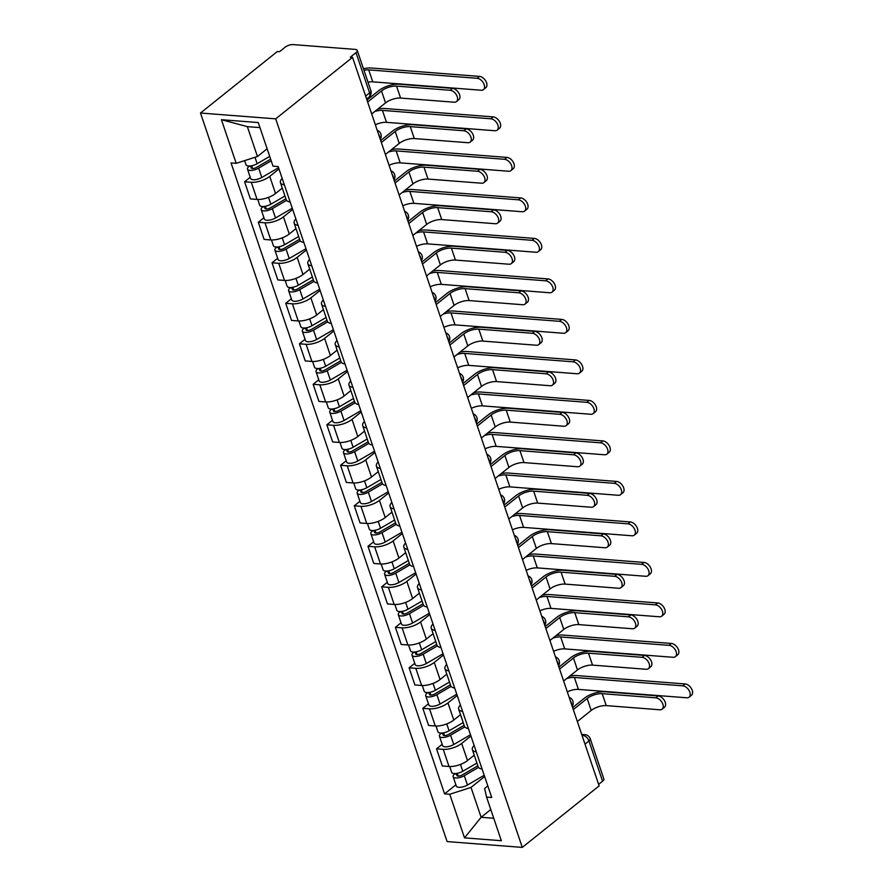 <?xml version="1.0" encoding="UTF-8"?>
<svg xmlns="http://www.w3.org/2000/svg" width="892" height="892" viewBox="0 0 892 892"><rect width="100%" height="100%" fill="white"/><g stroke="black" fill="none" stroke-linecap="round" stroke-linejoin="round"><path stroke-width="1.34" d="M352.53 57.344L350.333 57.177L355.986 52.661A5.965 2.353 -18.7 0 0 357.246 50.409A5.965 2.353 -18.7 0 0 355.239 49.406L293.2 44.6A5.965 2.353 -18.7 0 0 285.172 47.176L279.53 51.691L277.334 51.524L200.488 113.028L447.093 841.58L522.288 847.4L275.684 118.848L352.53 57.344L599.134 785.897L522.288 847.4M584.996 744.14L588.965 740.962A5.965 2.353 161.3 0 0 590.225 738.71L603.851 778.961A5.965 2.353 161.3 0 1 602.579 781.214L588.965 740.962A5.965 3.713 -128.7 0 0 582.822 735.432L582.03 735.376M598.621 784.38L602.579 781.214M200.488 113.028L275.684 118.848M278.984 168.967L269.741 176.371A13.715 5.408 161.3 0 1 251.288 182.291L244.598 181.778L250.396 198.916L257.086 199.429A13.715 5.408 -18.7 0 0 275.539 193.508L282.285 188.112M284.358 184.834A13.715 5.408 161.3 0 1 280.423 182.604A13.715 5.408 161.3 0 1 282.195 178.433M250.239 177.263L244.598 181.778M280.423 182.604L286.22 199.741A13.715 5.408 -18.7 0 0 290.156 201.971M292.699 209.475L283.455 216.868A13.715 5.408 161.3 0 1 264.991 222.799L258.301 222.275L264.11 239.413L270.789 239.937A13.715 5.408 -18.7 0 0 289.253 234.005L295.999 228.608M298.062 225.341A13.715 5.408 161.3 0 1 294.137 223.1A13.715 5.408 161.3 0 1 295.899 218.941M263.943 217.76L258.301 222.275M294.137 223.1L299.935 240.238A13.715 5.408 -18.7 0 0 303.871 242.479M306.402 249.983L297.159 257.375A13.715 5.408 161.3 0 1 278.705 263.296L272.015 262.783L277.813 279.921L284.503 280.434A13.715 5.408 -18.7 0 0 302.968 274.513L309.714 269.116M311.776 265.838A13.715 5.408 161.3 0 1 307.84 263.608A13.715 5.408 161.3 0 1 309.613 259.449M277.657 258.267L272.015 262.783M307.84 263.608L313.649 280.746A13.715 5.408 -18.7 0 0 317.574 282.976M320.117 290.48L310.873 297.883A13.715 5.408 161.3 0 1 292.409 303.804L285.73 303.291L291.528 320.418L298.218 320.942A13.715 5.408 -18.7 0 0 316.671 315.021L323.417 309.613M325.48 306.346A13.715 5.408 161.3 0 1 321.555 304.116A13.715 5.408 161.3 0 1 323.317 299.946M291.361 298.775L285.73 303.291M321.555 304.116L327.353 321.243A13.715 5.408 -18.7 0 0 331.289 323.484M333.831 330.988L324.588 338.38A13.715 5.408 161.3 0 1 306.123 344.312L299.433 343.788L305.231 360.925L311.921 361.45A13.715 5.408 -18.7 0 0 330.386 355.518L337.131 350.121M339.194 346.854A13.715 5.408 161.3 0 1 335.269 344.613A13.715 5.408 161.3 0 1 337.031 340.454M305.075 339.272L299.433 343.788M335.269 344.613L341.067 361.751A13.715 5.408 -18.7 0 0 344.992 363.992M347.534 371.496L338.291 378.888A13.715 5.408 161.3 0 1 319.827 384.809L313.148 384.296L318.946 401.433L325.636 401.946A13.715 5.408 -18.7 0 0 344.089 396.026L350.835 390.629M352.909 387.351A13.715 5.408 161.3 0 1 348.973 385.121A13.715 5.408 161.3 0 1 350.734 380.962M318.79 379.78L313.148 384.296M348.973 385.121L354.771 402.259A13.715 5.408 -18.7 0 0 358.707 404.489M361.249 411.993L352.005 419.396A13.715 5.408 161.3 0 1 333.541 425.317L326.851 424.804L332.66 441.93L339.339 442.454A13.715 5.408 -18.7 0 0 357.803 436.534L364.549 431.126M366.612 427.859A13.715 5.408 161.3 0 1 362.687 425.629A13.715 5.408 161.3 0 1 364.449 421.459M332.493 420.288L326.851 424.804M362.687 425.629L368.485 442.755A13.715 5.408 -18.7 0 0 372.41 444.997M374.952 452.5L365.709 459.893A13.715 5.408 161.3 0 1 347.256 465.825L340.566 465.301L346.364 482.438L353.054 482.951A13.715 5.408 -18.7 0 0 371.518 477.03L378.253 471.634M380.327 468.367A13.715 5.408 161.3 0 1 376.391 466.126A13.715 5.408 161.3 0 1 378.163 461.967M346.207 460.785L340.566 465.301M376.391 466.126L382.2 483.263A13.715 5.408 -18.7 0 0 386.125 485.493M388.667 493.008L379.423 500.401A13.715 5.408 161.3 0 1 360.959 506.322L354.28 505.809L360.078 522.946L366.757 523.459A13.715 5.408 -18.7 0 0 385.221 517.538L391.967 512.142M394.03 508.864A13.715 5.408 161.3 0 1 390.105 506.634A13.715 5.408 161.3 0 1 391.867 502.475M359.911 501.293L354.28 505.809M390.105 506.634L395.903 523.771A13.715 5.408 -18.7 0 0 399.839 526.001M402.37 533.505L393.127 540.909A13.715 5.408 161.3 0 1 374.673 546.829L367.983 546.305L373.781 563.443L380.471 563.967A13.715 5.408 -18.7 0 0 398.936 558.046L405.682 552.639M407.744 549.372A13.715 5.408 161.3 0 1 403.808 547.13A13.715 5.408 161.3 0 1 405.581 542.972M373.625 541.801L367.983 546.305M403.808 547.13L409.618 564.268A13.715 5.408 -18.7 0 0 413.542 566.509M416.085 574.013L406.841 581.406A13.715 5.408 161.3 0 1 388.377 587.337L381.698 586.813L387.496 603.951L394.186 604.464A13.715 5.408 -18.7 0 0 412.639 598.543L419.385 593.147M421.459 589.88A13.715 5.408 161.3 0 1 417.523 587.638A13.715 5.408 161.3 0 1 419.285 583.479M387.34 582.298L381.698 586.813M417.523 587.638L423.321 604.776A13.715 5.408 -18.7 0 0 427.257 607.006M429.799 614.51L420.556 621.914A13.715 5.408 161.3 0 1 402.091 627.834L395.401 627.321L401.21 644.459L407.889 644.972A13.715 5.408 -18.7 0 0 426.354 639.051L433.099 633.654M435.162 630.376A13.715 5.408 161.3 0 1 431.237 628.146A13.715 5.408 161.3 0 1 432.999 623.976M401.043 622.806L395.401 627.321M431.237 628.146L437.035 645.284A13.715 5.408 -18.7 0 0 440.96 647.514M443.502 655.018L434.259 662.422A13.715 5.408 161.3 0 1 415.806 668.342L409.116 667.818L414.914 684.956L421.604 685.48A13.715 5.408 -18.7 0 0 440.057 679.548L446.803 674.151M448.877 670.884A13.715 5.408 161.3 0 1 444.941 668.643A13.715 5.408 161.3 0 1 446.714 664.484M414.758 663.313L409.116 667.818M444.941 668.643L450.739 685.781A13.715 5.408 -18.7 0 0 454.675 688.022M457.217 695.526L447.974 702.918A13.715 5.408 161.3 0 1 429.509 708.839L422.819 708.326L428.628 725.464L435.307 725.976A13.715 5.408 -18.7 0 0 453.772 720.056L460.517 714.659M462.58 711.381A13.715 5.408 161.3 0 1 458.655 709.151A13.715 5.408 161.3 0 1 460.417 704.992M428.461 703.81L422.819 708.326M458.655 709.151L464.453 726.289A13.715 5.408 -18.7 0 0 468.389 728.519M470.92 736.023L461.677 743.426A13.715 5.408 161.3 0 1 443.224 749.347L436.534 748.834L442.332 765.972L449.022 766.484A13.715 5.408 -18.7 0 0 467.486 760.564L474.232 755.167M476.295 751.889A13.715 5.408 161.3 0 1 472.359 749.659A13.715 5.408 161.3 0 1 474.131 745.489M442.176 744.318L436.534 748.834M472.359 749.659L478.168 766.797A13.715 5.408 -18.7 0 0 482.093 769.027M259.973 127.612L247.352 126.642L257.465 156.501L267.132 148.763M257.465 156.501L236.19 163.325L221.428 119.706L258.256 122.55L273.019 166.18L278.17 166.57L491.737 797.504L486.575 797.102L501.349 840.721L464.52 837.867L449.746 794.248L471.021 787.424L481.123 817.284L493.744 818.265M236.19 163.325L231.039 162.924L444.595 793.858L449.746 794.248M490.79 809.546L481.123 817.284L464.52 837.867M484.635 776.531L471.021 787.424M486.575 797.102L484.612 788.483L487.812 785.919M455.879 784.826L444.595 793.858M221.428 119.706L247.352 126.642M366.991 100.06L378.654 90.728A15.064 5.932 161.3 0 1 398.914 84.227L452.512 88.375A6.857 4.27 51.3 0 1 458.878 93.158A6.857 4.27 51.3 0 1 458.822 99.703L456.459 101.599A6.857 4.27 -128.7 0 0 456.514 95.054A6.857 4.27 -128.7 0 0 450.148 90.27L396.55 86.111A11.183 4.404 -18.7 0 0 381.497 90.951L367.649 102.022M396.55 86.111L400.586 98.064L454.195 102.212A6.857 4.27 -128.7 0 0 456.459 101.599M400.586 98.064A11.183 4.404 -18.7 0 0 385.545 102.892L371.696 113.975M363.457 68.751A15.064 5.932 161.3 0 1 371.094 68.004L479.506 76.4A6.857 4.27 51.3 0 1 485.861 81.183A6.857 4.27 51.3 0 1 485.805 87.717L483.442 89.613A6.857 4.27 -128.7 0 0 483.497 83.079A6.857 4.27 -128.7 0 0 477.131 78.295L368.731 69.899A11.183 4.404 -18.7 0 0 363.969 70.256M368.006 82.198A11.183 4.404 -18.7 0 1 372.767 81.841L481.178 90.237A6.857 4.27 -128.7 0 0 483.442 89.613M269.707 156.39L257.152 163.715A7.459 2.932 161.3 0 1 246.002 164.741L244.609 160.627M270.655 159.177L256.517 167.417A3.579 1.405 161.3 0 1 251.165 167.908A3.579 1.405 161.3 0 1 251.923 166.559L251.655 165.756M271.201 160.805L258.647 168.131A7.459 2.932 161.3 0 1 247.497 169.157A7.459 2.932 161.3 0 1 249.069 166.336L248.968 166.012M278.56 167.707L261.802 177.475A7.459 2.932 161.3 0 1 250.652 178.5L247.497 169.157M252.592 168.521L251.923 166.559L249.069 166.336M380.694 140.568L392.357 131.224A15.064 5.932 161.3 0 1 412.628 124.724L466.226 128.872A6.857 4.27 51.3 0 1 472.582 133.666A6.857 4.27 51.3 0 1 472.537 140.2L470.162 142.096A6.857 4.27 -128.7 0 0 470.218 135.562A6.857 4.27 -128.7 0 0 463.862 130.767L410.253 126.619A11.183 4.404 -18.7 0 0 395.212 131.447L381.363 142.53M410.253 126.619L414.301 138.561L467.899 142.709A6.857 4.27 -128.7 0 0 470.162 142.096M414.301 138.561A11.183 4.404 -18.7 0 0 399.248 143.389L385.4 154.472M394.409 181.065L406.072 171.732A15.064 5.932 161.3 0 1 426.331 165.232L479.941 169.38A6.857 4.27 51.3 0 1 486.296 174.174A6.857 4.27 51.3 0 1 486.24 180.708L483.877 182.604A6.857 4.27 -128.7 0 0 483.932 176.07A6.857 4.27 -128.7 0 0 477.566 171.275L423.968 167.127A11.183 4.404 -18.7 0 0 408.915 171.955L395.067 183.038M423.968 167.127L428.015 179.069L481.613 183.217A6.857 4.27 -128.7 0 0 483.877 182.604M428.015 179.069A11.183 4.404 -18.7 0 0 412.963 183.897L399.114 194.98M377.751 109.125A15.064 5.932 161.3 0 1 384.809 108.512L493.209 116.897A6.857 4.27 51.3 0 1 499.576 121.691A6.857 4.27 51.3 0 1 499.52 128.225L497.156 130.12A6.857 4.27 -128.7 0 0 497.201 123.587A6.857 4.27 -128.7 0 0 490.845 118.792L382.434 110.396A11.183 4.404 -18.7 0 0 374.774 111.5M375.354 124.791A11.183 4.404 -18.7 0 1 386.481 122.349L494.882 130.734A6.857 4.27 -128.7 0 0 497.156 130.12M284.961 195.995L270.856 204.223A7.459 2.932 161.3 0 1 259.706 205.249L257.755 199.462M285.897 198.782L270.231 207.925A3.579 1.405 161.3 0 1 264.879 208.416A3.579 1.405 161.3 0 1 265.638 207.067L265.359 206.264M286.555 200.354L272.35 208.639A7.459 2.932 161.3 0 1 261.2 209.653A7.459 2.932 161.3 0 1 262.783 206.844L262.672 206.52M292.264 208.215L275.517 217.982A7.459 2.932 161.3 0 1 264.366 219.008L261.2 209.653M266.295 209.029L265.638 207.067L262.783 206.844M391.454 149.633A15.064 5.932 161.3 0 1 398.512 149.009L506.924 157.405A6.857 4.27 51.3 0 1 513.279 162.199A6.857 4.27 51.3 0 1 513.223 168.733L510.86 170.628A6.857 4.27 -128.7 0 0 510.915 164.083A6.857 4.27 -128.7 0 0 504.549 159.3L396.148 150.904A11.183 4.404 -18.7 0 0 388.488 152.008M389.068 165.299A11.183 4.404 -18.7 0 1 400.196 162.846L508.596 171.242A6.857 4.27 -128.7 0 0 510.86 170.628M298.664 236.503L284.57 244.72A7.459 2.932 161.3 0 1 273.42 245.746L271.458 239.97M299.612 239.279L283.935 248.433A3.579 1.405 161.3 0 1 278.583 248.924A3.579 1.405 161.3 0 1 279.341 247.563L279.073 246.761M300.258 240.851L286.064 249.136A7.459 2.932 161.3 0 1 274.914 250.161A7.459 2.932 161.3 0 1 276.498 247.352L276.386 247.028M305.978 248.712L289.231 258.49A7.459 2.932 161.3 0 1 278.081 259.505L274.914 250.161M280.01 249.526L279.341 247.563L276.498 247.352M408.112 221.573L419.775 212.24A15.064 5.932 161.3 0 1 440.046 205.74L493.644 209.888A6.857 4.27 51.3 0 1 500.011 214.671A6.857 4.27 51.3 0 1 499.955 221.216L497.591 223.1A6.857 4.27 -128.7 0 0 497.636 216.566A6.857 4.27 -128.7 0 0 491.28 211.783L437.682 207.624A11.183 4.404 -18.7 0 0 422.63 212.463L408.781 223.535M437.682 207.624L441.718 219.577L495.316 223.725A6.857 4.27 -128.7 0 0 497.591 223.1M441.718 219.577A11.183 4.404 -18.7 0 0 426.666 224.405L412.829 235.488M421.827 262.081L433.49 252.737A15.064 5.932 161.3 0 1 453.76 246.237L507.358 250.384A6.857 4.27 51.3 0 1 513.714 255.179A6.857 4.27 51.3 0 1 513.658 261.713L511.294 263.608A6.857 4.27 -128.7 0 0 511.35 257.074A6.857 4.27 -128.7 0 0 504.983 252.28L451.385 248.132A11.183 4.404 -18.7 0 0 436.333 252.96L422.496 264.043M451.385 248.132L455.433 260.074L509.031 264.222A6.857 4.27 -128.7 0 0 511.294 263.608M455.433 260.074A11.183 4.404 -18.7 0 0 440.38 264.902L426.532 275.985M435.53 302.578L447.193 293.245A15.064 5.932 161.3 0 1 467.464 286.745L521.062 290.892A6.857 4.27 51.3 0 1 527.428 295.687A6.857 4.27 51.3 0 1 527.373 302.221L525.009 304.116A6.857 4.27 -128.7 0 0 525.065 297.582A6.857 4.27 -128.7 0 0 518.698 292.788L465.1 288.64A11.183 4.404 -18.7 0 0 450.047 293.468L436.199 304.551M465.1 288.64L469.136 300.582L522.745 304.73A6.857 4.27 -128.7 0 0 525.009 304.116M469.136 300.582A11.183 4.404 -18.7 0 0 454.095 305.41L440.247 316.493M405.169 190.13A15.064 5.932 161.3 0 1 412.227 189.517L520.627 197.912A6.857 4.27 51.3 0 1 526.994 202.696A6.857 4.27 51.3 0 1 526.938 209.23L524.574 211.125A6.857 4.27 -128.7 0 0 524.63 204.591A6.857 4.27 -128.7 0 0 518.263 199.797L409.863 191.412A11.183 4.404 -18.7 0 0 402.203 192.516M402.783 205.807A11.183 4.404 -18.7 0 1 413.899 203.354L522.311 211.75A6.857 4.27 -128.7 0 0 524.574 211.125M312.378 276.999L298.274 285.228A7.459 2.932 161.3 0 1 287.124 286.254L285.172 280.467M313.326 279.787L297.649 288.93A3.579 1.405 161.3 0 1 292.297 289.421A3.579 1.405 161.3 0 1 293.055 288.071L292.777 287.269M313.973 281.359L299.768 289.644A7.459 2.932 161.3 0 1 288.618 290.669A7.459 2.932 161.3 0 1 290.201 287.848L290.09 287.525M319.693 289.22L302.934 298.987A7.459 2.932 161.3 0 1 291.784 300.013L288.618 290.669M293.713 290.034L293.055 288.071L290.201 287.848M418.883 230.638A15.064 5.932 161.3 0 1 425.93 230.025L534.341 238.409A6.857 4.27 51.3 0 1 540.697 243.204A6.857 4.27 51.3 0 1 540.652 249.738L538.277 251.633A6.857 4.27 -128.7 0 0 538.333 245.099A6.857 4.27 -128.7 0 0 531.978 240.305L423.566 231.909A11.183 4.404 -18.7 0 0 415.906 233.013M416.486 246.304A11.183 4.404 -18.7 0 1 427.614 243.862L536.014 252.246A6.857 4.27 -128.7 0 0 538.277 251.633M326.093 317.507L311.988 325.736A7.459 2.932 161.3 0 1 300.838 326.751L298.876 320.975M327.029 320.295L311.353 329.438A3.579 1.405 161.3 0 1 306.001 329.928A3.579 1.405 161.3 0 1 306.759 328.579L306.491 327.777M327.676 321.867L313.482 330.151A7.459 2.932 161.3 0 1 302.332 331.166A7.459 2.932 161.3 0 1 303.916 328.356L303.804 328.033M333.396 329.728L316.649 339.495A7.459 2.932 161.3 0 1 305.499 340.521L302.332 331.166M307.428 330.542L306.759 328.579L303.916 328.356M432.587 271.146A15.064 5.932 161.3 0 1 439.644 270.521L548.056 278.917A6.857 4.27 51.3 0 1 554.411 283.701A6.857 4.27 51.3 0 1 554.356 290.246L551.992 292.141A6.857 4.27 -128.7 0 0 552.048 285.596A6.857 4.27 -128.7 0 0 545.681 280.813L437.281 272.417A11.183 4.404 -18.7 0 0 429.621 273.521M430.2 286.811A11.183 4.404 -18.7 0 1 441.317 284.358L549.728 292.754A6.857 4.27 -128.7 0 0 551.992 292.141M339.796 358.015L325.703 366.233A7.459 2.932 161.3 0 1 314.553 367.259L312.59 361.483M340.744 360.792L325.067 369.935A3.579 1.405 161.3 0 1 319.715 370.425A3.579 1.405 161.3 0 1 320.473 369.076L320.206 368.273M341.391 362.364L327.197 370.648A7.459 2.932 161.3 0 1 316.047 371.674A7.459 2.932 161.3 0 1 317.619 368.864L317.519 368.53M347.111 370.225L330.352 380.003A7.459 2.932 161.3 0 1 319.202 381.018L316.047 371.674M321.142 371.039L320.473 369.076L317.619 368.864M449.245 343.085L460.908 333.753A15.064 5.932 161.3 0 1 481.178 327.241L534.776 331.4A6.857 4.27 51.3 0 1 541.132 336.184A6.857 4.27 51.3 0 1 541.087 342.718L538.712 344.613A6.857 4.27 -128.7 0 0 538.768 338.079A6.857 4.27 -128.7 0 0 532.413 333.296L478.803 329.137A11.183 4.404 -18.7 0 0 463.762 333.965L449.914 345.048M478.803 329.137L482.851 341.09L536.449 345.237A6.857 4.27 -128.7 0 0 538.712 344.613M482.851 341.09A11.183 4.404 -18.7 0 0 467.798 345.918L453.95 357.001M446.301 311.642A15.064 5.932 161.3 0 1 453.359 311.029L561.759 319.414A6.857 4.27 51.3 0 1 568.126 324.209A6.857 4.27 51.3 0 1 568.07 330.742L565.695 332.638A6.857 4.27 -128.7 0 0 565.751 326.104A6.857 4.27 -128.7 0 0 559.395 321.31L450.984 312.925A11.183 4.404 -18.7 0 0 443.324 314.029M443.904 327.319A11.183 4.404 -18.7 0 1 455.031 324.866L563.432 333.262A6.857 4.27 -128.7 0 0 565.695 332.638M353.511 398.512L339.406 406.741A7.459 2.932 161.3 0 1 328.256 407.767L326.305 401.98M354.447 401.3L338.782 410.443A3.579 1.405 161.3 0 1 333.418 410.933A3.579 1.405 161.3 0 1 334.188 409.584L333.909 408.781M355.105 402.872L340.9 411.156A7.459 2.932 161.3 0 1 329.75 412.182A7.459 2.932 161.3 0 1 331.333 409.361L331.222 409.038M360.814 410.733L344.067 420.5A7.459 2.932 161.3 0 1 332.917 421.526L329.75 412.182M334.846 411.547L334.188 409.584L331.333 409.361M462.959 383.582L474.622 374.25A15.064 5.932 161.3 0 1 494.882 367.749L548.48 371.897A6.857 4.27 51.3 0 1 554.846 376.692A6.857 4.27 51.3 0 1 554.791 383.226L552.427 385.121A6.857 4.27 -128.7 0 0 552.482 378.587A6.857 4.27 -128.7 0 0 546.116 373.793L492.518 369.645A11.183 4.404 -18.7 0 0 477.465 374.473L463.617 385.556M492.518 369.645L496.565 381.586L550.163 385.734A6.857 4.27 -128.7 0 0 552.427 385.121M496.565 381.586A11.183 4.404 -18.7 0 0 481.513 386.414L467.664 397.498M460.004 352.15A15.064 5.932 161.3 0 1 467.062 351.526L575.474 359.922A6.857 4.27 51.3 0 1 581.829 364.716A6.857 4.27 51.3 0 1 581.774 371.25L579.41 373.146A6.857 4.27 -128.7 0 0 579.466 366.612A6.857 4.27 -128.7 0 0 573.099 361.817L464.699 353.422A11.183 4.404 -18.7 0 0 457.038 354.525M457.618 367.816A11.183 4.404 -18.7 0 1 468.735 365.374L577.146 373.759A6.857 4.27 -128.7 0 0 579.41 373.146M367.214 439.02L353.12 447.249A7.459 2.932 161.3 0 1 341.97 448.263L340.008 442.488M368.162 441.808L352.485 450.951A3.579 1.405 161.3 0 1 347.133 451.441A3.579 1.405 161.3 0 1 347.891 450.092L347.624 449.289M368.809 443.38L354.615 451.664A7.459 2.932 161.3 0 1 343.465 452.679A7.459 2.932 161.3 0 1 345.048 449.869L344.936 449.546M374.528 451.24L357.781 461.008A7.459 2.932 161.3 0 1 346.62 462.034L343.465 452.679M348.56 452.054L347.891 450.092L345.048 449.869M476.663 424.09L488.325 414.758A15.064 5.932 161.3 0 1 508.596 408.257L562.194 412.405A6.857 4.27 51.3 0 1 568.561 417.2A6.857 4.27 51.3 0 1 568.505 423.733L566.13 425.629A6.857 4.27 -128.7 0 0 566.186 419.084A6.857 4.27 -128.7 0 0 559.83 414.301L506.232 410.153A11.183 4.404 -18.7 0 0 491.18 414.981L477.332 426.064M506.232 410.153L510.269 422.094L563.867 426.242A6.857 4.27 -128.7 0 0 566.13 425.629M510.269 422.094A11.183 4.404 -18.7 0 0 495.216 426.922L481.379 438.005M473.719 392.658A15.064 5.932 161.3 0 1 480.777 392.034L589.177 400.43A6.857 4.27 51.3 0 1 595.544 405.213A6.857 4.27 51.3 0 1 595.488 411.758L593.124 413.654A6.857 4.27 -128.7 0 0 593.18 407.109A6.857 4.27 -128.7 0 0 586.813 402.325L478.402 393.93A11.183 4.404 -18.7 0 0 470.742 395.033M471.322 408.324A11.183 4.404 -18.7 0 1 482.449 405.871L590.861 414.267A6.857 4.27 -128.7 0 0 593.124 413.654M380.929 479.528L366.824 487.746A7.459 2.932 161.3 0 1 355.674 488.771L353.723 482.996M381.865 482.304L366.199 491.447A3.579 1.405 161.3 0 1 360.847 491.938A3.579 1.405 161.3 0 1 361.606 490.589L361.327 489.786M382.523 483.877L368.318 492.161A7.459 2.932 161.3 0 1 357.168 493.187A7.459 2.932 161.3 0 1 358.751 490.366L358.64 490.043M388.232 491.737L371.485 501.516A7.459 2.932 161.3 0 1 360.335 502.53L357.168 493.187M362.263 492.551L361.606 490.589L358.751 490.366M490.377 464.598L502.04 455.266A15.064 5.932 161.3 0 1 522.299 448.754L575.909 452.913A6.857 4.27 51.3 0 1 582.264 457.696A6.857 4.27 51.3 0 1 582.208 464.23L579.845 466.126A6.857 4.27 -128.7 0 0 579.9 459.592A6.857 4.27 -128.7 0 0 573.534 454.797L519.936 450.65A11.183 4.404 -18.7 0 0 504.883 455.478L491.046 466.561M519.936 450.65L523.983 462.591L577.581 466.75A6.857 4.27 -128.7 0 0 579.845 466.126M523.983 462.591A11.183 4.404 -18.7 0 0 508.931 467.43L495.082 478.502M487.433 433.155A15.064 5.932 161.3 0 1 494.48 432.542L602.892 440.927A6.857 4.27 51.3 0 1 609.247 445.721A6.857 4.27 51.3 0 1 609.203 452.255L606.828 454.151A6.857 4.27 -128.7 0 0 606.883 447.617A6.857 4.27 -128.7 0 0 600.528 442.822L492.116 434.437A11.183 4.404 -18.7 0 0 484.456 435.541M485.036 448.832A11.183 4.404 -18.7 0 1 496.164 446.379L604.564 454.775A6.857 4.27 -128.7 0 0 606.828 454.151M394.643 520.025L380.538 528.254A7.459 2.932 161.3 0 1 369.388 529.279L367.426 523.492M395.58 522.812L379.903 531.955A3.579 1.405 161.3 0 1 374.551 532.446A3.579 1.405 161.3 0 1 375.309 531.097L375.041 530.294M396.226 524.385L382.032 532.669A7.459 2.932 161.3 0 1 370.882 533.695A7.459 2.932 161.3 0 1 372.466 530.874L372.354 530.55M401.946 532.245L385.199 542.013A7.459 2.932 161.3 0 1 374.049 543.038L370.882 533.695M375.978 533.059L375.309 531.097L372.466 530.874M504.08 505.095L515.743 495.762A15.064 5.932 161.3 0 1 536.014 489.262L589.612 493.41A6.857 4.27 51.3 0 1 595.979 498.204A6.857 4.27 51.3 0 1 595.923 504.738L593.559 506.634A6.857 4.27 -128.7 0 0 593.604 500.1A6.857 4.27 -128.7 0 0 587.248 495.305L533.65 491.157A11.183 4.404 -18.7 0 0 518.598 495.985L504.749 507.069M533.65 491.157L537.686 503.099L591.284 507.247A6.857 4.27 -128.7 0 0 593.559 506.634M537.686 503.099A11.183 4.404 -18.7 0 0 522.645 507.927L508.797 519.01M501.137 473.663A15.064 5.932 161.3 0 1 508.195 473.039L616.595 481.435A6.857 4.27 51.3 0 1 622.962 486.229A6.857 4.27 51.3 0 1 622.906 492.763L620.542 494.659A6.857 4.27 -128.7 0 0 620.598 488.125A6.857 4.27 -128.7 0 0 614.231 483.33L505.831 474.934A11.183 4.404 -18.7 0 0 498.171 476.038M498.751 489.329A11.183 4.404 -18.7 0 1 509.867 486.876L618.279 495.272A6.857 4.27 -128.7 0 0 620.542 494.659M408.346 560.533L394.253 568.762A7.459 2.932 161.3 0 1 383.092 569.776L381.14 564M409.294 563.32L393.617 572.463A3.579 1.405 161.3 0 1 388.265 572.954A3.579 1.405 161.3 0 1 389.023 571.605L388.756 570.802M409.941 564.892L395.747 573.177A7.459 2.932 161.3 0 1 384.586 574.192A7.459 2.932 161.3 0 1 386.169 571.382L386.058 571.058M415.661 572.742L398.902 582.521A7.459 2.932 161.3 0 1 387.752 583.546L384.586 574.192M389.681 573.567L389.023 571.605L386.169 571.382M517.795 545.603L529.458 536.27A15.064 5.932 161.3 0 1 549.728 529.77L603.327 533.918A6.857 4.27 51.3 0 1 609.682 538.701A6.857 4.27 51.3 0 1 609.626 545.246L607.262 547.142A6.857 4.27 -128.7 0 0 607.318 540.597A6.857 4.27 -128.7 0 0 600.952 535.813L547.353 531.665A11.183 4.404 -18.7 0 0 532.312 536.493L518.464 547.577M547.353 531.665L551.401 543.607L604.999 547.755A6.857 4.27 -128.7 0 0 607.262 547.142M551.401 543.607A11.183 4.404 -18.7 0 0 536.348 548.435L522.5 559.518M514.851 514.171A15.064 5.932 161.3 0 1 521.909 513.547L630.309 521.943A6.857 4.27 51.3 0 1 636.676 526.726A6.857 4.27 51.3 0 1 636.62 533.271L634.245 535.167A6.857 4.27 -128.7 0 0 634.301 528.621A6.857 4.27 -128.7 0 0 627.946 523.838L519.534 515.442A11.183 4.404 -18.7 0 0 511.874 516.546M512.454 529.837A11.183 4.404 -18.7 0 1 523.582 527.384L631.982 535.78A6.857 4.27 -128.7 0 0 634.245 535.167M422.061 601.041L407.956 609.258A7.459 2.932 161.3 0 1 396.806 610.284L394.855 604.508M422.998 603.817L407.321 612.96A3.579 1.405 161.3 0 1 401.969 613.451A3.579 1.405 161.3 0 1 402.727 612.102L402.459 611.299M423.655 605.389L409.45 613.674A7.459 2.932 161.3 0 1 398.3 614.699A7.459 2.932 161.3 0 1 399.884 611.879L399.772 611.555M429.364 613.25L412.617 623.017A7.459 2.932 161.3 0 1 401.467 624.043L398.3 614.699M403.396 614.064L402.727 612.102L399.884 611.879M531.509 586.111L543.172 576.778A15.064 5.932 161.3 0 1 563.432 570.267L617.03 574.415A6.857 4.27 51.3 0 1 623.397 579.209A6.857 4.27 51.3 0 1 623.341 585.743L620.977 587.638A6.857 4.27 -128.7 0 0 621.033 581.105A6.857 4.27 -128.7 0 0 614.666 576.31L561.068 572.162A11.183 4.404 -18.7 0 0 546.015 576.99L532.167 588.073M561.068 572.162L565.104 584.104L618.713 588.263A6.857 4.27 -128.7 0 0 620.977 587.638M565.104 584.104A11.183 4.404 -18.7 0 0 550.063 588.932L536.215 600.015M528.555 554.668A15.064 5.932 161.3 0 1 535.613 554.055L644.024 562.439A6.857 4.27 51.3 0 1 650.379 567.234A6.857 4.27 51.3 0 1 650.324 573.768L647.96 575.663A6.857 4.27 -128.7 0 0 648.016 569.129A6.857 4.27 -128.7 0 0 641.649 564.335L533.249 555.95A11.183 4.404 -18.7 0 0 525.589 557.043M526.168 570.334A11.183 4.404 -18.7 0 1 537.285 567.892L645.697 576.277A6.857 4.27 -128.7 0 0 647.96 575.663M435.764 641.538L421.671 649.766A7.459 2.932 161.3 0 1 410.521 650.792L408.558 645.005M436.712 644.325L421.035 653.468A3.579 1.405 161.3 0 1 415.683 653.959A3.579 1.405 161.3 0 1 416.441 652.609L416.174 651.807M437.359 645.897L423.165 654.182A7.459 2.932 161.3 0 1 412.015 655.196A7.459 2.932 161.3 0 1 413.587 652.387L413.487 652.063M443.079 653.758L426.32 663.525A7.459 2.932 161.3 0 1 415.17 664.551L412.015 655.196M417.11 654.572L416.441 652.609L413.587 652.387M545.213 626.608L556.876 617.275A15.064 5.932 161.3 0 1 577.146 610.775L630.744 614.923A6.857 4.27 51.3 0 1 637.1 619.717A6.857 4.27 51.3 0 1 637.055 626.251L634.68 628.146A6.857 4.27 -128.7 0 0 634.736 621.612A6.857 4.27 -128.7 0 0 628.381 616.818L574.771 612.67A11.183 4.404 -18.7 0 0 559.73 617.498L545.882 628.581M574.771 612.67L578.819 624.612L632.417 628.76A6.857 4.27 -128.7 0 0 634.68 628.146M578.819 624.612A11.183 4.404 -18.7 0 0 563.766 629.44L549.918 640.523M542.269 595.176A15.064 5.932 161.3 0 1 549.327 594.551L657.727 602.947A6.857 4.27 51.3 0 1 664.094 607.742A6.857 4.27 51.3 0 1 664.038 614.276L661.674 616.171A6.857 4.27 -128.7 0 0 661.719 609.637A6.857 4.27 -128.7 0 0 655.364 604.843L546.952 596.447A11.183 4.404 -18.7 0 0 539.292 597.551M539.872 610.842A11.183 4.404 -18.7 0 1 551 608.389L659.4 616.785A6.857 4.27 -128.7 0 0 661.674 616.171M449.479 682.046L435.374 690.274A7.459 2.932 161.3 0 1 424.224 691.289L422.273 685.513M450.415 684.833L434.75 693.976A3.579 1.405 161.3 0 1 429.398 694.467A3.579 1.405 161.3 0 1 430.156 693.106L429.877 692.315M451.073 686.405L436.868 694.678A7.459 2.932 161.3 0 1 425.718 695.704A7.459 2.932 161.3 0 1 427.301 692.894L427.19 692.571M456.782 694.255L440.035 704.033A7.459 2.932 161.3 0 1 428.885 705.048L425.718 695.704M430.814 695.08L430.156 693.106L427.301 692.894M558.927 667.116L570.59 657.783A15.064 5.932 161.3 0 1 590.85 651.283L644.459 655.43A6.857 4.27 51.3 0 1 650.814 660.214A6.857 4.27 51.3 0 1 650.759 666.759L648.395 668.654A6.857 4.27 -128.7 0 0 648.451 662.109A6.857 4.27 -128.7 0 0 642.084 657.326L588.486 653.178A11.183 4.404 -18.7 0 0 573.433 658.006L559.585 669.089M588.486 653.178L592.533 665.12L646.131 669.268A6.857 4.27 -128.7 0 0 648.395 668.654M592.533 665.12A11.183 4.404 -18.7 0 0 577.481 669.948L563.633 681.031M555.972 635.673A15.064 5.932 161.3 0 1 563.03 635.059L671.442 643.455A6.857 4.27 51.3 0 1 677.797 648.239A6.857 4.27 51.3 0 1 677.742 654.784L675.378 656.668A6.857 4.27 -128.7 0 0 675.434 650.134A6.857 4.27 -128.7 0 0 669.067 645.351L560.667 636.955A11.183 4.404 -18.7 0 0 553.007 638.059M553.586 651.35A11.183 4.404 -18.7 0 1 564.714 648.897L673.114 657.293A6.857 4.27 -128.7 0 0 675.378 656.668M463.182 722.553L449.089 730.771A7.459 2.932 161.3 0 1 437.939 731.797L435.976 726.021M464.13 725.33L448.453 734.473A3.579 1.405 161.3 0 1 443.101 734.963A3.579 1.405 161.3 0 1 443.859 733.614L443.592 732.811M464.777 726.902L450.583 735.186A7.459 2.932 161.3 0 1 439.433 736.212A7.459 2.932 161.3 0 1 441.016 733.391L440.904 733.068M470.497 734.763L453.749 744.53A7.459 2.932 161.3 0 1 442.599 745.556L439.433 736.212M444.528 735.577L443.859 733.614L441.016 733.391M572.631 707.624L584.293 698.28A15.064 5.932 161.3 0 1 604.564 691.779L658.162 695.927A6.857 4.27 51.3 0 1 664.529 700.722A6.857 4.27 51.3 0 1 664.473 707.256L662.109 709.151A6.857 4.27 -128.7 0 0 662.154 702.617A6.857 4.27 -128.7 0 0 655.798 697.823L602.2 693.675A11.183 4.404 -18.7 0 0 587.148 698.503L573.3 709.586M602.2 693.675L606.237 705.617L659.835 709.776A6.857 4.27 -128.7 0 0 662.109 709.151M606.237 705.617A11.183 4.404 -18.7 0 0 591.184 710.445L577.347 721.528M569.687 676.181A15.064 5.932 161.3 0 1 576.745 675.567L685.145 683.952A6.857 4.27 51.3 0 1 691.512 688.747A6.857 4.27 51.3 0 1 691.456 695.281L689.092 697.176A6.857 4.27 -128.7 0 0 689.148 690.642A6.857 4.27 -128.7 0 0 682.781 685.848L574.381 677.463A11.183 4.404 -18.7 0 0 566.721 678.556M567.301 691.846A11.183 4.404 -18.7 0 1 578.417 689.404L686.829 697.789A6.857 4.27 -128.7 0 0 689.092 697.176M476.897 763.05L462.792 771.279A7.459 2.932 161.3 0 1 451.642 772.305L449.691 766.518M477.844 765.838L462.168 774.981A3.579 1.405 161.3 0 1 456.815 775.471A3.579 1.405 161.3 0 1 457.574 774.122L457.295 773.319M478.491 767.41L464.286 775.694A7.459 2.932 161.3 0 1 453.136 776.709A7.459 2.932 161.3 0 1 454.719 773.899L454.608 773.576M484.211 775.271L467.453 785.038A7.459 2.932 161.3 0 1 456.303 786.064L453.136 776.709M458.232 776.085L457.574 774.122L454.719 773.899M571.939 705.572A5.965 3.713 -128.7 0 0 571.605 703.375A5.965 3.713 -128.7 0 0 570.434 701.123M558.225 665.064A5.965 3.713 -128.7 0 0 557.901 662.867A5.965 3.713 -128.7 0 0 556.72 660.615M544.521 624.556A5.965 3.713 -128.7 0 0 544.187 622.371A5.965 3.713 -128.7 0 0 543.016 620.118M530.807 584.059A5.965 3.713 -128.7 0 0 530.484 581.863A5.965 3.713 -128.7 0 0 529.302 579.61M517.104 543.551A5.965 3.713 -128.7 0 0 516.769 541.366A5.965 3.713 -128.7 0 0 515.598 539.102M503.389 503.043A5.965 3.713 -128.7 0 0 503.055 500.858A5.965 3.713 -128.7 0 0 501.884 498.606M489.675 462.547A5.965 3.713 -128.7 0 0 489.351 460.35A5.965 3.713 -128.7 0 0 488.18 458.098M475.971 422.039A5.965 3.713 -128.7 0 0 475.637 419.853A5.965 3.713 -128.7 0 0 474.466 417.59M462.257 381.531A5.965 3.713 -128.7 0 0 461.933 379.345A5.965 3.713 -128.7 0 0 460.751 377.093M448.553 341.034A5.965 3.713 -128.7 0 0 448.219 338.837A5.965 3.713 -128.7 0 0 447.048 336.585M434.839 300.526A5.965 3.713 -128.7 0 0 434.504 298.341A5.965 3.713 -128.7 0 0 433.334 296.077M421.135 260.018A5.965 3.713 -128.7 0 0 420.801 257.833A5.965 3.713 -128.7 0 0 419.63 255.58M407.421 219.521A5.965 3.713 -128.7 0 0 407.087 217.325A5.965 3.713 -128.7 0 0 405.916 215.072M393.707 179.013A5.965 3.713 -128.7 0 0 393.383 176.828A5.965 3.713 -128.7 0 0 392.201 174.564M380.003 138.505A5.965 3.713 -128.7 0 0 379.669 136.32A5.965 3.713 -128.7 0 0 378.498 134.068M582.208 735.922L582.822 735.432A5.965 4.025 94.4 0 1 585.041 734.685L581.707 734.417M467.486 760.564L461.677 743.426M453.772 720.056L447.974 702.918M440.057 679.548L434.259 662.422M426.354 639.051L420.556 621.914M412.639 598.543L406.841 581.406M398.936 558.046L393.127 540.909M385.221 517.538L379.423 500.401M371.518 477.03L365.709 459.893M357.803 436.534L352.005 419.396M344.089 396.026L338.291 378.888M330.386 355.518L324.588 338.38M316.671 315.021L310.873 297.883M302.968 274.513L297.159 257.375M289.253 234.005L283.455 216.868M275.539 193.508L269.741 176.371M435.307 725.976L429.509 708.839M421.604 685.48L415.806 668.342M407.889 644.972L402.091 627.834M394.186 604.464L388.377 587.337M380.471 563.967L374.673 546.829M366.757 523.459L360.959 506.322M353.054 482.951L347.256 465.825M339.339 442.454L333.541 425.317M325.636 401.946L319.827 384.809M311.921 361.45L306.123 344.312M298.218 320.942L292.409 303.804M284.503 280.434L278.705 263.296M270.789 239.937L264.991 222.799M257.086 199.429L251.288 182.291M449.022 766.484L443.224 749.347M366.645 99.057L368.942 97.217A5.965 3.713 -128.7 0 0 369.6 92.902L355.986 52.661M365.642 96.08L369.6 92.902A5.965 2.353 161.3 0 0 370.871 90.649L357.246 50.409M450.148 90.27L452.512 88.375M381.497 90.951L385.545 102.892M477.131 78.295L479.506 76.4M257.152 163.715L254.978 157.293M261.802 177.475L258.647 168.131M372.767 81.841L368.731 69.899M463.862 130.767L466.226 128.872M395.212 131.447L399.248 143.389M477.566 171.275L479.941 169.38M408.915 171.955L412.963 183.897M490.845 118.792L493.209 116.897M270.856 204.223L268.537 197.355M275.517 217.982L272.35 208.639M386.481 122.349L382.434 110.396M504.549 159.3L506.924 157.405M284.57 244.72L282.251 237.863M289.231 258.49L286.064 249.136M400.196 162.846L396.148 150.904M491.28 211.783L493.644 209.888M422.63 212.463L426.666 224.405M504.983 252.28L507.358 250.384M436.333 252.96L440.38 264.902M518.698 292.788L521.062 290.892M450.047 293.468L454.095 305.41M518.263 199.797L520.627 197.912M298.274 285.228L295.954 278.371M302.934 298.987L299.768 289.644M413.899 203.354L409.863 191.412M531.978 240.305L534.341 238.409M311.988 325.736L309.669 318.868M316.649 339.495L313.482 330.151M427.614 243.862L423.566 231.909M545.681 280.813L548.056 278.917M325.703 366.233L323.372 359.376M330.352 380.003L327.197 370.648M441.317 284.358L437.281 272.417M532.413 333.296L534.776 331.4M463.762 333.965L467.798 345.918M559.395 321.31L561.759 319.414M339.406 406.741L337.087 399.872M344.067 420.5L340.9 411.156M455.031 324.866L450.984 312.925M546.116 373.793L548.48 371.897M477.465 374.473L481.513 386.414M573.099 361.817L575.474 359.922M353.12 447.249L350.79 440.38M357.781 461.008L354.615 451.664M468.735 365.374L464.699 353.422M559.83 414.301L562.194 412.405M491.18 414.981L495.216 426.922M586.813 402.325L589.177 400.43M366.824 487.746L364.505 480.888M371.485 501.516L368.318 492.161M482.449 405.871L478.402 393.93M573.534 454.797L575.909 452.913M504.883 455.478L508.931 467.43M600.528 442.822L602.892 440.927M380.538 528.254L378.219 521.385M385.199 542.013L382.032 532.669M496.164 446.379L492.116 434.437M587.248 495.305L589.612 493.41M518.598 495.985L522.645 507.927M614.231 483.33L616.595 481.435M394.253 568.762L391.923 561.893M398.902 582.521L395.747 573.177M509.867 486.876L505.831 474.934M600.952 535.813L603.327 533.918M532.312 536.493L536.348 548.435M627.946 523.838L630.309 521.943M407.956 609.258L405.637 602.401M412.617 623.017L409.45 613.674M523.582 527.384L519.534 515.442M614.666 576.31L617.03 574.415M546.015 576.99L550.063 588.932M641.649 564.335L644.024 562.439M421.671 649.766L419.34 642.898M426.32 663.525L423.165 654.182M537.285 567.892L533.249 555.95M628.381 616.818L630.744 614.923M559.73 617.498L563.766 629.44M655.364 604.843L657.727 602.947M435.374 690.274L433.055 683.406M440.035 704.033L436.868 694.678M551 608.389L546.952 596.447M642.084 657.326L644.459 655.43M573.433 658.006L577.481 669.948M669.067 645.351L671.442 643.455M449.089 730.771L446.769 723.914M453.749 744.53L450.583 735.186M564.714 648.897L560.667 636.955M655.798 697.823L658.162 695.927M587.148 698.503L591.184 710.445M682.781 685.848L685.145 683.952M462.792 771.279L460.473 764.411M467.453 785.038L464.286 775.694M578.417 689.404L574.381 677.463M380.26 139.275A5.965 5.965 0 0 0 377.238 130.344M393.974 179.783A5.965 5.965 0 0 0 390.941 170.851M407.677 220.279A5.965 5.965 0 0 0 404.656 211.348M421.392 260.787A5.965 5.965 0 0 0 418.37 251.856M435.095 301.295A5.965 5.965 0 0 0 432.074 292.364M448.81 341.792A5.965 5.965 0 0 0 445.788 332.861M462.513 382.3A5.965 5.965 0 0 0 459.492 373.369M476.228 422.797A5.965 5.965 0 0 0 473.206 413.877M489.942 463.305A5.965 5.965 0 0 0 486.921 454.374M503.645 503.813A5.965 5.965 0 0 0 500.624 494.882M517.36 544.31A5.965 5.965 0 0 0 514.338 535.39M531.063 584.817A5.965 5.965 0 0 0 528.042 575.886M544.778 625.325A5.965 5.965 0 0 0 541.756 616.394M558.492 665.822A5.965 5.965 0 0 0 555.46 656.891M572.196 706.33A5.965 5.965 0 0 0 569.174 697.399M590.225 738.71A5.965 5.965 0 0 0 585.041 734.685M368.942 97.217A5.965 5.965 0 0 0 370.871 90.649"/></g></svg>
